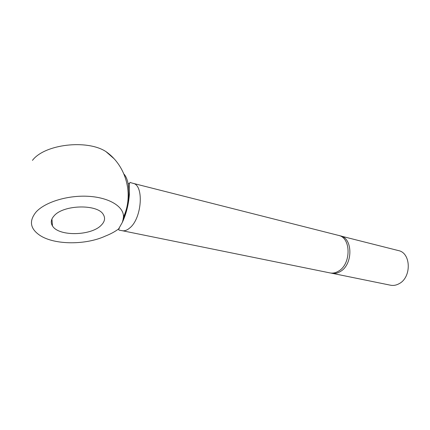 <?xml version="1.0" encoding="UTF-8"?>
<svg xmlns="http://www.w3.org/2000/svg" width="430" height="430" viewBox="0 0 430 430"><rect width="100%" height="100%" fill="white"/><g stroke="black" fill="none" stroke-linecap="round" stroke-linejoin="round"><path stroke-width="0.64" d="M54.169 215.758C63.683 204.529 97.836 203.976 103.34 214.57C105.506 218.166 104.764 221.756 101.114 225.341C91.036 235.925 58.609 236.597 52.481 225.938C50.434 222.643 50.998 219.246 54.169 215.758M123.044 219.676L122.308 222.423L118.626 228.916C115.1 231.598 110.687 233.984 105.388 236.07C86.118 245.025 55.158 245.143 40.259 235.608C30.164 228.937 28.756 221.09 36.039 212.054C45.204 201.842 68.617 194.881 89.268 196.365C109.967 197.784 124.055 206.948 123.464 217.01L123.044 219.676C130.575 203.987 130.87 181.567 123.942 174.037M32.46 160.369C44.672 144.072 87.322 139.25 106 151.639L113.816 158.503M339.426 235.678L398.443 250.588C411.091 252.856 411.741 277.339 399.104 283.687C396.272 285.267 393.418 285.773 390.542 285.214L330.896 273.055M122.141 230.684L329.977 272.91C332.836 273.464 335.696 272.867 338.56 271.115C351.326 264.031 351.138 237.575 338.534 235.403L132.951 183.309C144.098 184.776 142.067 217.94 129.973 227.787C127.258 230.195 124.646 231.163 122.141 230.684L119.717 230.265C118.771 230.217 118.551 229.695 119.056 228.712L119.266 228.287M340.34 235.866C352.944 238.032 353.148 264.434 340.383 271.491C337.523 273.238 334.664 273.835 331.804 273.281M128.172 183.873L129.328 183.438M123.464 217.01C134.004 194.623 126.302 165.781 106 151.639M122.308 222.423C126.162 214.135 128.516 204.884 129.376 194.661C128.935 185.464 129.339 181.455 130.58 182.632L132.951 183.309M51.922 219.026L52.481 225.938"/></g></svg>
